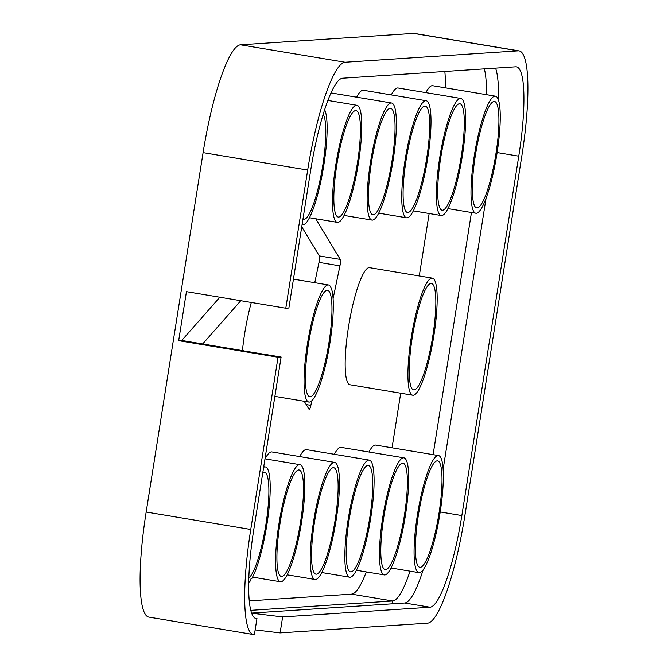 <?xml version="1.0" encoding="UTF-8"?>
<svg xmlns="http://www.w3.org/2000/svg" width="668" height="668" viewBox="0 0 668 668"><rect width="100%" height="100%" fill="white"/><g stroke="black" fill="none" stroke-linecap="round" stroke-linejoin="round"><path stroke-width="1" d="M250.834 610.335L392.667 600.991A91.725 17.034 99.5 0 0 410.052 571.157M423.153 569.862A91.725 17.034 -80.5 0 1 404.699 602.995L251.661 613.074M281.111 357.038L278.03 357.238L250.759 529.465A107.915 20.032 99.5 0 0 253.531 634.558A107.915 20.032 99.5 0 0 254.408 634.6L256.938 618.626A91.725 17.034 -80.5 0 1 256.195 618.593A91.725 17.034 -80.5 0 1 253.832 529.265L281.111 357.038L243.703 350.9M486.496 94.681A91.725 17.034 99.5 0 0 484.367 68.871M495.572 68.128A91.725 17.034 -80.5 0 1 498.462 100.15M433.106 454.657L471.458 212.516M486.037 198.413L443.109 469.412M251.702 613.191L282.639 616.931L280.109 632.905L255.201 629.899M366.298 571.917A91.725 17.034 -80.5 0 1 351.618 594.144L249.306 600.883M429.157 213.518L419.27 275.967M400.7 393.21L392.049 447.81M444.838 71.476A91.725 17.034 -80.5 0 1 445.439 87.834M256.988 618.626L255.001 618.142M248.73 582.755A59.352 11.022 99.5 0 0 250.776 580.2L251.051 578.488L251.853 578.43A59.352 11.022 99.5 0 0 268.444 513.533A59.352 11.022 99.5 0 0 265.346 466.957A59.352 11.022 99.5 0 0 263.643 467.324M280.109 632.905L427.528 623.194A107.915 20.032 99.5 0 0 464.911 515.362L521.833 155.97A107.915 20.032 99.5 0 0 519.061 50.877A107.915 20.032 99.5 0 0 518.184 50.835L345.064 62.241A107.915 20.032 99.5 0 0 307.681 170.073L285.795 308.224L288.877 308.023L310.754 169.872A91.725 17.034 -80.5 0 1 342.534 78.214L515.654 66.808A91.725 17.034 -80.5 0 1 516.397 66.842A91.725 17.034 -80.5 0 1 518.76 156.17L461.839 515.562A91.725 17.034 -80.5 0 1 430.058 607.22L282.639 616.931M240.772 300.717L202.671 343.962L181.746 340.471L178.673 340.68L186.439 291.657L285.795 308.224M202.671 343.962L243.72 350.809M278.03 357.238L178.673 340.68M219.856 297.227L181.746 340.471M315.714 218.762L340.229 259.409A5.394 1.002 -80.5 0 1 339.928 265.872L333.073 298.763M311.814 400.783L310.862 405.359A5.394 1.002 -80.5 0 1 309.192 409.392A5.394 1.002 -80.5 0 1 309.008 409.233L304.207 401.284M242.442 350.591A59.352 11.022 -80.5 0 1 251.31 302.47M299.723 456.578A59.352 11.022 -80.5 0 1 306.462 449.647L369.22 460.11A59.352 11.022 99.5 0 0 348.587 516.848A59.352 11.022 99.5 0 0 349.698 577.202A59.352 11.022 99.5 0 0 350.182 577.227A59.352 11.022 99.5 0 0 370.54 519.195A59.352 11.022 99.5 0 0 369.22 460.11M391.273 94.914A59.352 11.022 -80.5 0 1 398.011 87.984L460.761 98.447A59.352 11.022 99.5 0 0 440.137 155.176A59.352 11.022 99.5 0 0 441.247 215.53A59.352 11.022 99.5 0 0 441.732 215.555A59.352 11.022 99.5 0 0 462.081 157.523A59.352 11.022 99.5 0 0 460.761 98.447M425.892 92.627A59.352 11.022 -80.5 0 1 432.63 85.704L495.389 96.159A59.352 11.022 99.5 0 0 474.756 152.897A59.352 11.022 99.5 0 0 475.866 213.251A59.352 11.022 99.5 0 0 476.351 213.276A59.352 11.022 99.5 0 0 496.708 155.243A59.352 11.022 99.5 0 0 495.389 96.159M412.782 395.222L350.032 384.76A59.352 11.022 -80.5 0 1 348.921 324.406A59.352 11.022 -80.5 0 1 369.546 267.676L432.305 278.139A59.352 11.022 99.5 0 0 411.672 334.868A59.352 11.022 99.5 0 0 412.782 395.222A59.352 11.022 99.5 0 0 413.267 395.247A59.352 11.022 99.5 0 0 433.624 337.215A59.352 11.022 99.5 0 0 432.305 278.139M368.97 452.019A59.352 11.022 -80.5 0 1 375.708 445.088L438.467 455.551A59.352 11.022 99.5 0 0 417.834 512.281A59.352 11.022 99.5 0 0 418.945 572.643A59.352 11.022 99.5 0 0 419.429 572.66A59.352 11.022 99.5 0 0 439.786 514.627A59.352 11.022 99.5 0 0 438.467 455.551M356.645 97.194A59.352 11.022 -80.5 0 1 363.384 90.263L426.142 100.726A59.352 11.022 99.5 0 0 405.509 157.456A59.352 11.022 99.5 0 0 406.62 217.81A59.352 11.022 99.5 0 0 407.104 217.835A59.352 11.022 99.5 0 0 427.462 159.802A59.352 11.022 99.5 0 0 426.142 100.726M334.351 454.298A59.352 11.022 -80.5 0 1 341.089 447.368L403.839 457.83A59.352 11.022 99.5 0 0 383.215 514.56A59.352 11.022 99.5 0 0 384.325 574.923A59.352 11.022 99.5 0 0 384.81 574.939A59.352 11.022 99.5 0 0 405.167 516.907A59.352 11.022 99.5 0 0 403.839 457.83M265.104 458.858A59.352 11.022 -80.5 0 1 271.834 451.935L334.593 462.39A59.352 11.022 99.5 0 0 313.968 519.128A59.352 11.022 99.5 0 0 315.079 579.482A59.352 11.022 99.5 0 0 315.555 579.507A59.352 11.022 99.5 0 0 335.912 521.474A59.352 11.022 99.5 0 0 334.593 462.39M301.744 226.794L319.304 255.927A5.394 1.002 -80.5 0 1 319.012 262.382L314.77 282.706M519.061 50.877L414.469 33.442A107.915 20.032 99.5 0 0 413.592 33.4L240.472 44.806A107.915 20.032 99.5 0 0 203.089 152.638L146.167 512.03A107.915 20.032 99.5 0 0 148.939 617.123L253.531 634.558M385.653 569.62A53.958 10.02 -80.5 0 1 385.211 569.595A53.958 10.02 -80.5 0 1 384.2 514.727A53.958 10.02 -80.5 0 1 402.954 463.158A53.958 10.02 -80.5 0 1 404.157 516.865A53.958 10.02 -80.5 0 1 385.653 569.62M407.948 212.507A53.958 10.02 -80.5 0 1 407.505 212.491A53.958 10.02 -80.5 0 1 406.503 157.623A53.958 10.02 -80.5 0 1 425.249 106.045A53.958 10.02 -80.5 0 1 426.451 159.752A53.958 10.02 -80.5 0 1 407.948 212.507M420.272 567.341A53.958 10.02 -80.5 0 1 419.838 567.316A53.958 10.02 -80.5 0 1 418.828 512.448A53.958 10.02 -80.5 0 1 437.582 460.87A53.958 10.02 -80.5 0 1 438.784 514.577A53.958 10.02 -80.5 0 1 420.272 567.341M414.11 389.928A53.958 10.02 -80.5 0 1 413.676 389.903A53.958 10.02 -80.5 0 1 412.665 335.035A53.958 10.02 -80.5 0 1 431.419 283.457A53.958 10.02 -80.5 0 1 432.613 337.165A53.958 10.02 -80.5 0 1 414.11 389.928M477.194 207.948A53.958 10.02 -80.5 0 1 476.76 207.932A53.958 10.02 -80.5 0 1 475.75 153.055A53.958 10.02 -80.5 0 1 494.504 101.486A53.958 10.02 -80.5 0 1 495.698 155.193A53.958 10.02 -80.5 0 1 477.194 207.948M442.575 210.228A53.958 10.02 -80.5 0 1 442.132 210.211A53.958 10.02 -80.5 0 1 441.122 155.343A53.958 10.02 -80.5 0 1 459.876 103.765A53.958 10.02 -80.5 0 1 461.079 157.473A53.958 10.02 -80.5 0 1 442.575 210.228M351.026 571.9A53.958 10.02 -80.5 0 1 350.583 571.875A53.958 10.02 -80.5 0 1 349.581 517.007A53.958 10.02 -80.5 0 1 368.335 465.437A53.958 10.02 -80.5 0 1 369.529 519.145A53.958 10.02 -80.5 0 1 351.026 571.9M281.779 576.459A53.958 10.02 -80.5 0 1 281.337 576.442A53.958 10.02 -80.5 0 1 280.326 521.574A53.958 10.02 -80.5 0 1 299.08 469.996A53.958 10.02 -80.5 0 1 300.283 523.704A53.958 10.02 -80.5 0 1 281.779 576.459M316.398 574.179A53.958 10.02 -80.5 0 1 315.964 574.163A53.958 10.02 -80.5 0 1 314.954 519.286A53.958 10.02 -80.5 0 1 333.708 467.717A53.958 10.02 -80.5 0 1 334.91 521.424A53.958 10.02 -80.5 0 1 316.398 574.179M373.32 214.795A53.958 10.02 -80.5 0 1 372.886 214.77A53.958 10.02 -80.5 0 1 371.876 159.903A53.958 10.02 -80.5 0 1 390.63 108.325A53.958 10.02 -80.5 0 1 391.832 162.032A53.958 10.02 -80.5 0 1 373.32 214.795M262.8 472.677A53.958 10.02 -80.5 0 1 264.461 472.276A53.958 10.02 -80.5 0 1 266.307 521.825A53.958 10.02 -80.5 0 1 248.855 577.987M310.236 396.767A53.958 10.02 -80.5 0 1 309.802 396.742A53.958 10.02 -80.5 0 1 308.791 341.874A53.958 10.02 -80.5 0 1 327.545 290.304A53.958 10.02 -80.5 0 1 328.739 344.012A53.958 10.02 -80.5 0 1 310.236 396.767M338.701 217.075A53.958 10.02 -80.5 0 1 338.259 217.05A53.958 10.02 -80.5 0 1 337.248 162.182A53.958 10.02 -80.5 0 1 356.002 110.604A53.958 10.02 -80.5 0 1 357.205 164.311A53.958 10.02 -80.5 0 1 338.701 217.075M323.162 114.278A53.958 10.02 -80.5 0 1 321.667 171.91A53.958 10.02 -80.5 0 1 304.074 219.354A53.958 10.02 -80.5 0 1 303.631 219.329A53.958 10.02 -80.5 0 1 302.963 219.087M302.111 224.44A59.352 11.022 99.5 0 0 302.746 224.657A59.352 11.022 99.5 0 0 303.23 224.673A59.352 11.022 99.5 0 0 322.352 173.738A59.352 11.022 99.5 0 0 324.598 109.727M337.858 222.394A59.352 11.022 99.5 0 0 358.215 164.361A59.352 11.022 99.5 0 0 356.887 105.285A59.352 11.022 99.5 0 0 336.263 162.015A59.352 11.022 99.5 0 0 337.373 222.369A59.352 11.022 99.5 0 0 337.858 222.394M309.393 402.094A59.352 11.022 99.5 0 0 329.75 344.062A59.352 11.022 99.5 0 0 328.431 284.977A59.352 11.022 99.5 0 0 307.798 341.715A59.352 11.022 99.5 0 0 308.908 402.069A59.352 11.022 99.5 0 0 309.393 402.094M372.477 220.114A59.352 11.022 99.5 0 0 392.834 162.082A59.352 11.022 99.5 0 0 391.515 103.006A59.352 11.022 99.5 0 0 370.89 159.736A59.352 11.022 99.5 0 0 371.993 220.089A59.352 11.022 99.5 0 0 372.477 220.114M280.936 581.786A59.352 11.022 99.5 0 0 301.293 523.754A59.352 11.022 99.5 0 0 299.965 464.677A59.352 11.022 99.5 0 0 279.341 521.407A59.352 11.022 99.5 0 0 280.451 581.761A59.352 11.022 99.5 0 0 280.936 581.786M392.851 603.772A6.204 6.087 86.2 0 1 392.667 600.991L351.618 594.144M255.477 618.384L256.938 618.626M404.699 602.995L430.058 607.22M310.862 405.359L306.195 404.583M339.928 265.872L319.012 262.382M340.229 259.409L319.304 255.927M203.089 152.638L307.681 170.073M146.167 512.03L250.759 529.465M240.472 44.806L345.064 62.241M413.592 33.4L518.184 50.835M497.134 152.571L518.76 156.17M440.212 511.955L461.839 515.562M263.743 466.69L265.346 466.957M302.095 224.548L302.746 224.657M309.484 217.726L337.373 222.369M327.846 100.442L356.887 105.285M321.809 572.551L349.698 577.202M413.358 210.879L441.247 215.53M447.986 208.6L475.866 213.251M274.882 396.391L308.908 402.069M293.452 279.149L328.431 284.977M344.112 215.447L371.993 220.089M330.961 92.91L391.515 103.006M391.064 567.992L418.945 572.643M378.731 213.159L406.62 217.81M356.436 570.272L384.325 574.923M287.19 574.831L315.079 579.482M252.562 577.11L280.451 581.761M264.987 458.841L299.965 464.677"/></g></svg>
